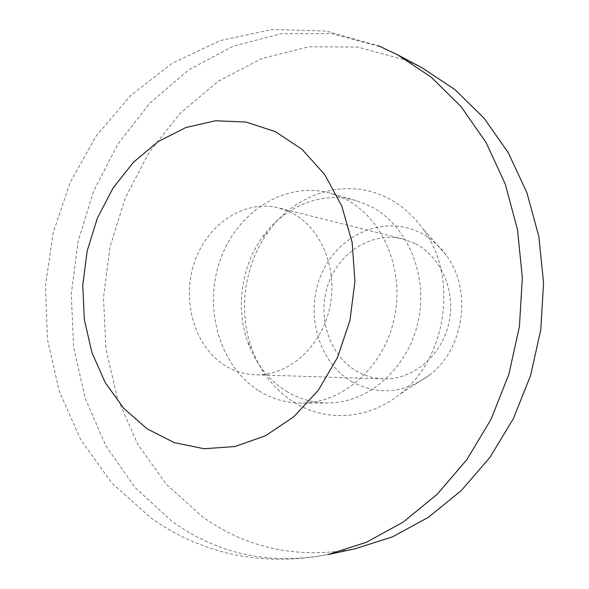 <?xml version="1.0" encoding="UTF-8"?>
<svg xmlns="http://www.w3.org/2000/svg" width="589" height="589" viewBox="0 0 589 589"><rect width="100%" height="100%" fill="white"/><g stroke="black" fill="none" stroke-linecap="round" stroke-linejoin="round"><path stroke-width="0.44" stroke-dasharray="2.94 2.21" d="M422.203 67.875L406.027 60.211L357.729 47.046L308.798 46.803L261.626 58.65L218.247 81.297L180.293 113.176L149.017 152.558L125.376 197.661L110.047 246.651L103.487 297.695L105.939 348.938L117.447 398.473L137.819 444.364L166.606 484.607L203.014 517.216C247.8 548.764 298.52 559.27 355.174 548.742M286.401 391.258C299.153 399.018 313.002 402.928 327.948 402.986C368.324 403.178 408.31 368.177 418.249 320.968C428.453 273.826 406.425 223.82 369.502 205.841L356.154 200.635C322.043 190.534 284.192 206.224 262.517 237.058C241.247 266.471 235.423 308.238 247.844 342.342C255.626 363.604 268.481 379.905 286.401 391.258M259.108 390.934C272.133 398.974 286.298 403.023 301.605 403.09C342.96 403.296 384.065 366.976 394.35 317.964C404.908 269.018 382.342 217.179 344.513 198.677L330.841 193.332C285.805 180.381 237.072 211.576 220.279 259.874C203.072 308.025 219.476 366.306 259.108 390.934M294.367 402.486C325.437 422.055 367.757 419.928 399.379 394.534C447.198 358.878 458.802 275.667 422.549 228.296C412.646 214.705 400.667 204.449 386.605 197.529C345.552 176.95 294.905 193.523 267.87 232.353C244.398 264.792 237.993 310.712 251.702 348.335C260.286 371.792 274.511 389.837 294.367 402.486M351.78 381.562C377.858 395.675 403.759 393.518 429.499 375.105C464.294 349.093 472.569 289.759 446.212 255.221C438.989 245.318 430.206 237.772 419.861 232.581C383.697 214.484 338.653 234.532 321.763 273.289C304.373 311.795 317.589 361.55 351.78 381.562M291.96 212.982L278.538 207.88C243.89 199.2 206.813 224.549 194.274 262.922C181.434 301.178 194.591 346.737 225.153 365.607C234.429 371.32 244.472 374.383 255.273 374.795C287.771 376.113 320.659 347.804 329.479 308.85C338.528 269.961 321.579 228.09 291.96 212.982M414.899 243.434L402.964 238.987C372.16 231.249 339.095 252.129 328.11 284.443C316.853 316.654 329.096 355.211 356.551 371.129C364.885 375.944 373.853 378.536 383.461 378.896C412.366 380.03 441.139 356.448 448.649 324.002C456.35 291.607 441.227 256.48 414.899 243.434M397.59 54.806L380.987 46.936L331.438 33.588L281.299 33.647L233.023 46.214L188.671 69.922L149.886 103.112L117.94 143.996L93.769 190.726L78.065 241.416L71.269 294.206L73.64 347.179L85.228 398.414L105.873 445.91L135.117 487.626L172.194 521.486C217.849 554.315 269.762 565.352 327.933 554.588C262.547 566.89 203.669 554.786 151.299 518.276L111.792 482.98L80.884 440.005L59.334 391.501L47.495 339.551L45.441 286.136L53.069 233.163L70.113 182.502L96.147 136.03L130.537 95.617L172.363 63.17L220.279 40.56L272.39 29.45L326.232 31.07L378.889 45.935M327.948 402.986L301.605 403.09M446.212 255.221L422.549 228.296M429.499 375.105L399.379 394.534M402.964 238.987L278.538 207.88M383.461 378.896L255.273 374.795M247.844 342.342L251.702 348.335M262.517 237.058L267.87 232.353M356.154 200.635L330.841 193.332"/><path stroke-width="0.88" d="M397.59 54.806L431.163 77.122L461.069 106.609L486.116 142.582L505.222 184.011L517.495 229.57L522.333 277.669L519.424 326.534L508.859 374.332L491.057 419.272L466.79 459.737L437.082 494.362L403.156 522.112L366.329 542.3L327.933 554.588L355.174 548.742L392.532 536.829L428.299 517.356L461.209 490.644L489.974 457.358L513.446 418.507L530.63 375.377L540.805 329.516L543.559 282.617L538.825 236.432L526.875 192.64L508.3 152.757L483.959 118.065L454.87 89.55L422.203 67.875L397.59 54.806L378.889 45.935M147.243 428.917L174.373 442.656L204.096 448.744L235.018 446.536L265.514 435.772L293.882 416.71L318.399 390.139L337.519 357.427L349.969 320.401L354.946 281.284L352.141 242.425L341.811 206.165L324.723 174.572L302.047 149.326L275.232 131.597L245.871 122.026L215.581 120.767L185.881 127.511L158.139 141.618L133.526 162.181L113.022 188.09L97.384 218.121L87.172 250.958L82.762 285.238L84.337 319.54L91.891 352.465L105.217 382.578L123.889 408.501L147.243 428.917"/></g></svg>
